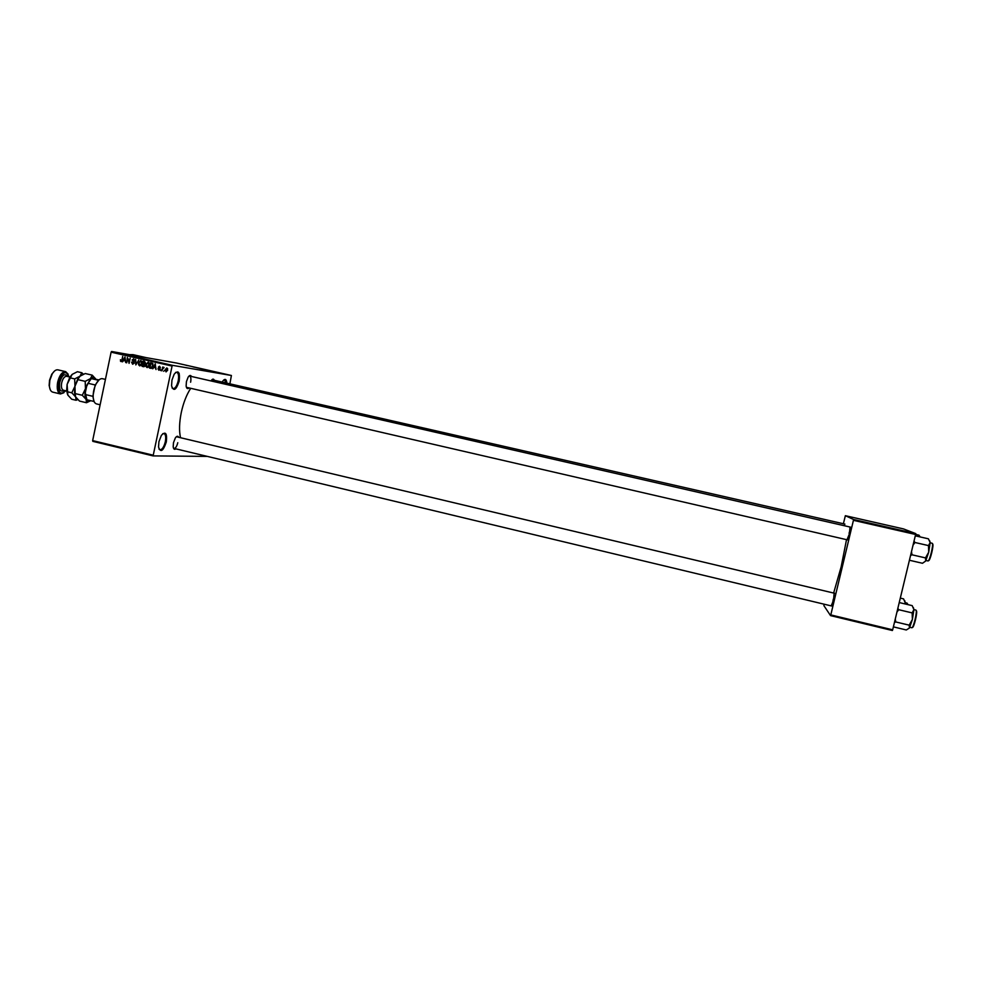 <?xml version="1.0" encoding="UTF-8"?>
<svg xmlns="http://www.w3.org/2000/svg" width="982" height="982" viewBox="0 0 982 982"><rect width="100%" height="100%" fill="white"/><g stroke="black" fill="none" stroke-linecap="round" stroke-linejoin="round"><path stroke-width="1.47" d="M179.19 381.139C176.146 390.21 173.605 391.769 171.568 385.803L171.96 380.083L174.195 374.167C178.429 369.686 180.099 372.018 179.19 381.139M172.046 387.927L173.028 388.651C175.177 388.577 176.895 386 178.196 380.93C179.043 376.045 178.552 373.148 176.723 372.227L175.532 372.448M166.314 441.949C163.147 451.278 160.557 452.947 158.532 446.982L158.937 441.691L161.379 435.37C165.577 431 167.222 433.197 166.314 441.949M158.974 449.081L159.931 449.805C162.165 449.707 163.957 447.019 165.32 441.765C166.13 437.1 165.676 434.351 163.933 433.492L162.742 433.7M849.995 527.015L849.442 533.84L846.987 539.756M834.135 593.165L833.522 600.333L831.189 605.882M833.301 599.155L832.245 604.912M175.864 448.86C174.428 449.866 173.532 449.167 173.188 446.749L173.483 442.71L175.336 437.947C176.76 435.959 177.877 435.726 178.687 437.272M173.446 448.025L174.023 448.418C175.569 448.332 176.821 446.429 177.779 442.71M188.863 388.135C187.439 389.154 186.531 388.455 186.138 386.024L186.42 381.654L188.127 377.186C189.514 375.161 190.631 374.928 191.478 376.474M186.42 387.313L847.613 539.904M129.428 354.662L133.098 354.662L146.158 357.632M180.516 437.714C179.006 430.853 179.276 422.395 181.314 412.342C183.425 402.78 186.506 394.85 190.582 388.528M833.632 593.054L841.157 566.835L846.521 539.646M222.546 373.59L221.895 373.455L222.546 373.59M221.331 373.295L222.767 373.59L221.331 373.295M219.747 372.951L219.084 372.816L219.747 372.951M218.839 372.743L216.813 372.301L218.839 372.743M213.29 371.478L215.414 371.896L213.29 371.478M206.834 370.042L209.547 370.57L206.834 370.042M200.156 368.52L202.881 369.06L200.156 368.52M229.923 383.643L231.408 375.492L172.243 365.292L153.094 455.906L92.836 441.348L92.652 440.599L152.946 455.145M231.408 375.492L176.711 363.07L111.604 351.482L172.243 365.292M185.929 365.255L188.114 365.685L185.929 365.255M195.578 367.452L192.938 366.875L195.578 367.452M200.156 368.422L196.67 367.722L200.156 368.422M205.348 369.674L202.329 369.011L205.348 369.674M212.64 371.306L209.006 370.533L212.64 371.306M225.811 374.314L223.331 373.774L225.811 374.314M226.4 374.473L225.75 374.338L226.4 374.473M207.325 456.397L153.094 455.906M164.301 370.631L163.687 371.294L164.301 370.631M162.754 368.987L161.883 370.877L162.693 367.023L164.08 367.489L162.754 368.987M161.195 369.932L160.582 370.582L161.195 369.932M160.127 369.244L158.826 370.251L157.93 368.753L158.924 369.698L159.649 369.232L158.347 367.108L159.538 366.237L160.41 367.587L158.814 367.133L160.127 369.244M153.929 367.403L152.726 368.79L155.217 363.806L156.015 369.539L155.487 367.759L153.929 367.403L155.905 367.771M147.054 367.563L145.937 366.433L145.876 364.518L148.172 362.125L149.362 365.243L147.251 367.587M139.677 365.869L138.56 364.752L138.499 362.837L140.794 360.443L141.973 363.561L139.874 365.905M121.019 361.597L120.405 359.743L121.731 360.701L122.701 356.392L122.406 360.075L121.167 361.622M171.776 365.991L111.113 352.17L92.652 440.599M123.683 360.492L122.492 361.867L124.96 356.908L125.745 362.616L125.217 360.836L123.683 360.492L125.217 360.836M127.586 358.614L126.703 362.837L127.365 357.46L128.838 362.223L130.176 358.099L129.072 363.377L128.077 358.7M134.362 363.045L132.644 364.261L131.539 362.137L132.816 363.659L133.908 362.959L132.128 359.989L133.699 358.823L134.718 360.713L133.527 359.437L132.595 360.676L133.945 361.634L133.908 362.959M138.769 360.05L135.823 364.911L135.602 359.326L136.142 364.347L138.769 360.05M145.152 365.427L143.556 366.691L142.071 366.347L143.176 361.057L144.575 361.376L145.532 362.984L145.152 365.427L143.028 363.978L142.648 365.832L144.698 365.329M153.032 366.053L150.86 368.36L149.448 368.029L150.565 362.739L152.517 363.291L153.032 366.053M167.713 370.153L166.032 371.896L165.185 369.613L166.842 367.894L167.713 370.153L166.731 368.446L165.639 369.711L166.154 371.356L167.259 370.079M892.38 630.518L830.551 615.616L830.797 614.916L892.675 629.818L892.38 630.518M824.144 604.2L823.886 605.612L830.551 615.616M915.813 533.656L903.489 528.905L845.367 515.697L853.554 519.49L915.813 533.656L892.675 629.818M915.727 534.503L853.432 520.325L830.797 614.916M845.367 515.697L843.378 523.75M844.336 523.971L844.704 525.812M853.432 520.325L853.554 519.49M850.51 528.353L849.062 533.312M111.113 352.17L111.604 351.482M222.288 381.9L222.718 381.188C224.976 378.34 226.363 378.929 226.879 382.955M211.032 380.942L211.265 380.574C212.505 378.807 213.499 378.635 214.211 380.059M190.618 382.219C191.22 378.745 190.889 376.695 189.624 376.057L188.937 376.143M844.913 524.093L211.916 379.739M176.846 436.843L176.159 436.929M225.909 382.735L224.461 379.936L223.638 380.071M121.793 361.425L120.405 361.069M122.038 361.13L121.167 360.995M124.689 358.467L123.953 359.903L125.205 360.185L125.107 357.522L124.689 358.467M139.199 364.85L138.56 364.752M140.696 361.069L138.953 362.947L139.8 365.255L141.531 363.438L140.696 361.069L141.813 361.266M141.04 365.451L139.935 365.279M144.047 366.716L142.071 366.347M143.863 364.113L145.066 362.972L143.495 361.781L143.163 363.365L144.01 363.549M143.924 364.175L143.028 363.978M144.28 361.953L143.495 361.781M145.164 363.721L144.489 363.61M144.82 366.212L144.072 366.09M146.576 366.544L145.937 366.433M148.11 362.763L148.736 362.383M148.073 362.751L146.33 364.629L147.19 366.937L148.92 365.132L148.073 362.751L149.19 362.947M148.417 367.145L147.325 366.961M151.351 368.385L149.448 368.029M150.725 368.238L152.591 365.942L152.296 363.892L150.884 363.463L150.025 367.513L150.835 367.71M152.971 363.868L150.884 363.463M152.946 363.856L151.682 363.647M153.02 364.015L152.296 363.892M154.947 365.378L154.211 366.814L155.463 367.108L155.365 364.42L154.947 365.378M159.87 369.846L159.035 369.711M163.896 367.882L163.012 367.747M167.652 368.606L166.744 368.459L167.652 368.606M187.206 365.513L186.285 365.329L187.206 365.513M202.243 368.962L199.739 368.336M199.714 368.422L202.255 368.95M204.33 369.379L205.68 369.698L204.33 369.379M205.005 369.588L202.943 369.146L204.993 369.563M208.466 370.324L206.392 369.919L208.466 370.324M210.995 370.901L209.632 370.656L210.995 370.901M214.53 371.724L213.634 371.54L214.53 371.724M225.124 374.13L223.786 373.872L225.124 374.13M915.74 534.429L919.005 535.178L920.159 536.933M102.693 378.77L102.202 378.659C100.373 378.512 98.531 379.874 96.702 382.771C94.088 387.424 92.922 392.407 93.204 397.735C93.585 401.319 94.702 403.381 96.555 403.933L100.127 404.768M94.014 401.331L92.848 396.311L95.205 384.969L99.035 379.911L91.301 378.61L86.956 384.846L91.13 378.757M91.301 378.61L98.605 380.304M94.076 401.478L86.895 399.784L85.311 392.726L86.956 384.846M92.848 396.311L85.606 394.604M95.205 384.969L87.975 383.275M86.428 398.852L85.311 392.726M909.492 560.268L922.479 563.275L925.707 561.004L928.714 552.154L925.498 557.911L925.707 561.004M910.658 555.468L912.02 554.805L925.498 557.911M912.02 554.805L911.517 551.909M928.481 545.587L928.714 552.154L930.175 542.58L928.481 545.587L914.991 542.506L914.107 541.217M913.211 544.887L914.991 542.506M915.408 535.853L928.407 538.811L930.175 542.58L929.721 540.837M900.334 598.124L903.575 598.885L905.159 602.702L904.839 600.824M905.097 603.955L905.159 602.702L904.913 603.905M893.387 626.86L906.3 629.978L909.455 627.989L912.388 619.446L909.185 625.166L909.455 627.989M894.442 622.514L895.768 621.95L909.185 625.166M895.768 621.95L895.277 619.053M912.155 612.903L912.388 619.446L913.898 609.662L912.155 612.903L898.726 609.712L897.867 608.337M896.959 612.068L898.726 609.712M899.267 602.567L912.204 605.636L913.898 609.662L913.395 607.613M69.059 376.843C65.941 369.883 62.467 371.712 58.65 382.354C57.864 392.825 60.246 395.636 65.794 390.787M63.842 392.775L60.467 393.954C57.533 392.653 56.6 388.725 57.656 382.17C59.497 375.124 62.173 371.626 65.684 371.65L68.175 374.203M50.156 389.473L49.137 385.46L49.542 380.23L51.764 374.228L54.452 371.086M65.684 371.65L57.926 369.846C55.974 369.527 54.071 370.889 52.218 373.933L49.837 380.341L49.407 385.926C49.726 389.486 50.831 391.548 52.709 392.125L60.467 393.954M86.477 402.73L79.493 401.073L75.663 396.949L75.184 393.782L74.963 386.257L78.339 378.635L79.972 376.204L85.213 373.528L92.222 375.149L90.442 378.635L85.189 381.347L85.471 388.712L82.292 395.267L86.121 399.416L86.477 402.73L90.737 400.693M78.13 379.703L85.189 381.347M90.725 400.681C88.822 401.785 87.288 401.368 86.121 399.416C84.82 396.838 84.599 393.279 85.471 388.712L90.442 378.635C92.676 376.806 94.481 376.978 95.868 379.175L92.222 375.149M75.246 393.61L82.292 395.267M75.467 396.593L74.497 392.616L74.963 386.257L77.676 379.064L80.303 375.934M83.409 374.216L81.788 372.73L79.972 376.204L74.681 378.905L74.963 386.257L71.796 392.8L75.663 396.949L76.068 400.263L77.823 399.576M67.623 394.703L66.641 390.652L67.107 384.416L69.759 377.346L72.14 374.387L77.406 371.712L81.788 372.73M76.068 400.263L71.698 399.232L67.844 395.108L67.107 384.416L72.14 374.387M70.262 377.874L74.681 378.905M67.39 391.757L71.796 392.8M134.19 361.904L133.012 361.707M160.152 368.704L159.207 368.545M927.88 560.931L927.929 560.943C929.561 561.814 933.956 543.476 932.163 543.267L930.175 542.801M932.556 543.856C934.275 544.089 929.991 561.778 928.506 560.562M907.429 604.507L906.975 603.108M907.515 603.721L907.761 604.581M911.677 627.682L911.787 627.744C913.37 628.615 917.569 610.829 915.948 610.104L915.752 610.055M916.329 610.706C917.9 611.43 913.788 628.627 912.352 627.363M70.385 377.149L66.678 376.29C64.493 376.278 62.823 378.463 61.67 382.87C61.007 386.957 61.584 389.412 63.413 390.235L67.255 391.131M64.309 390.443C60.442 392.444 58.908 389.793 59.681 382.477C62.124 374.915 64.763 372.927 67.562 376.499M144.244 363.598L145.152 363.745M850.621 527.162L189.624 376.057M179.252 373.676L177.963 373.381M174.023 448.418L831.815 606.041M176.379 436.732L834.761 593.312M102.447 378.708L105.43 379.396M927.929 560.943L925.965 560.501M907.061 603.108L905.171 602.653M915.85 610.067L913.898 609.601M911.787 627.744L909.835 627.277M74.497 392.616L75.184 393.782M77.676 379.064L78.339 378.635M66.641 390.652L67.353 391.855M69.759 377.346L70.459 376.892"/></g></svg>
